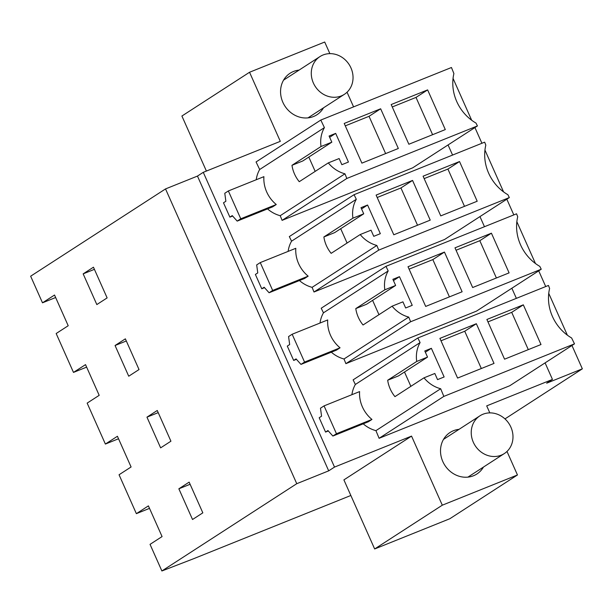 <?xml version="1.0" encoding="UTF-8"?>
<svg xmlns="http://www.w3.org/2000/svg" width="613" height="613" viewBox="0 0 613 613"><rect width="100%" height="100%" fill="white"/><g stroke="black" fill="none" stroke-linecap="round" stroke-linejoin="round"><path stroke-width="0.92" d="M206.405 171.065L181.908 116.026L249.545 72.257L280.31 141.342L203.271 172.322L197.463 176.084L165.525 188.927L30.65 276.202L42.496 302.814L55.645 297.527M442.302 505.189L517.456 474.968L449.819 518.736L374.658 548.964L442.302 505.189L411.545 436.104L334.514 467.091L328.698 470.845L296.761 483.695L161.886 570.971L150.039 544.359L162.077 536.574L148.407 505.871L136.37 513.656L149.518 508.369M517.456 474.968L506.997 451.459M489.818 412.886L486.699 405.883L552.459 379.432L545.095 362.881M448.057 144.944L452.57 155.066M479.956 216.588L484.469 226.71M511.855 288.233L516.368 298.355M353.578 106.877L347.05 92.211M329.871 53.637L324.706 42.029L249.545 72.257M203.271 172.322L334.514 467.091M459.03 429.345A24.719 22.198 57.1 0 0 450.049 432.479A24.719 22.198 57.1 0 0 442.808 461.543A24.719 22.198 57.1 0 0 476.906 473.987A24.719 22.198 57.1 0 0 483.45 467.075M355.356 384.474L420.089 342.575L417.851 337.978L353.119 379.868L355.356 384.474A30.803 27.662 57.1 0 0 351.916 394.68M417.851 337.978L548.459 285.451L549.616 288.416A42.695 38.343 57.1 0 0 571.615 337.97L574.496 343.855L509.755 385.746L379.102 438.295L375.93 430.64L440.67 388.749A30.803 27.662 57.1 0 1 423.997 377.83L394.948 396.634A30.803 27.662 57.1 0 1 387.677 380.244L416.725 361.448L427.529 357.103L398.481 375.899L387.677 380.244M363.225 423.836A30.803 27.662 57.1 0 0 375.93 430.64M325.564 432.073L327.947 430.533L332.867 436.042L336.46 433.72L324.062 405.883L320.476 408.204L321.564 416.204L319.189 417.744L325.564 432.073L328.33 430.962M378.734 250.104L509.334 197.578L444.594 239.476L313.994 292.003L312.109 287.344L376.842 245.453L378.734 250.104L313.994 292.003M299.435 280.547A30.803 27.662 57.1 0 0 312.109 287.344M260.264 262.594L272.662 290.432L269.076 292.753L304.569 278.478L308.163 276.156A30.803 27.662 57.1 0 1 295.803 248.303L260.264 262.594L256.678 264.916L257.766 272.915L255.391 274.448L261.766 288.784L264.532 287.673M509.334 197.578L507.901 194.727A42.695 38.343 57.1 0 1 485.818 145.128L484.661 142.162L354.061 194.689L289.321 236.58L291.558 241.177A30.803 27.662 57.1 0 0 288.125 251.391M410.633 321.748L541.233 269.222L476.493 311.12L345.893 363.647L344.008 358.988L408.741 317.097L410.633 321.748L345.893 363.647M331.326 352.191A30.803 27.662 57.1 0 0 344.008 358.988M292.163 334.238L304.561 362.076L300.975 364.398L336.468 350.123L340.062 347.801A30.803 27.662 57.1 0 1 327.702 319.948L292.163 334.238L288.577 336.56L289.665 344.56L287.29 346.1L293.665 360.429L296.431 359.318M541.233 269.222L539.8 266.371A42.695 38.343 57.1 0 1 517.717 216.772L516.56 213.807L385.96 266.333L321.22 308.224L323.457 312.829A30.803 27.662 57.1 0 0 320.024 323.036M256.226 179.747A30.803 27.662 57.1 0 1 259.674 169.51L324.407 127.619L320.806 120.056L451.459 67.507L453.896 73.568A42.695 38.343 57.1 0 0 476.002 123.083L477.435 125.933L412.695 167.832L282.095 220.358L280.21 215.699L344.95 173.808L346.835 178.46L282.095 220.358M267.536 208.903A30.803 27.662 57.1 0 0 280.21 215.699M229.875 217.132L232.25 215.6L237.177 221.109L240.763 218.787L228.365 190.95L224.779 193.271L225.868 201.271L223.492 202.803L229.875 217.132L232.634 216.029M259.674 169.51L256.065 161.947L320.806 120.056M299.083 70.097A24.719 22.198 57.1 0 0 290.102 73.231A24.719 22.198 57.1 0 0 282.861 102.302A24.719 22.198 57.1 0 0 316.959 114.738A24.719 22.198 57.1 0 0 323.503 107.827M571.96 345.494L582.35 368.834L546.65 383.194L552.459 379.432M453.053 78.418L471.665 120.24M474.929 127.558L481.918 143.266M484.944 150.062L503.564 191.884M506.828 199.202L513.817 214.91M516.843 221.707L535.463 263.529M538.727 270.846L545.716 286.555M548.742 293.351L567.362 335.173M504.966 418.909L582.35 368.834M350.851 495.48L193.631 558.711L161.886 570.971M42.496 302.814L54.534 295.029L68.204 325.733L56.166 333.526L73.483 372.413L85.521 364.628L99.191 395.331L87.153 403.116L105.382 444.057L117.42 436.272L131.09 466.976L119.052 474.761L136.37 513.656M165.525 188.927L296.761 483.695M83.161 273.865L96.831 304.569L107.129 297.903L93.46 267.199L83.161 273.865L94.41 269.345M170.927 441.199L157.257 410.488L146.959 417.154L160.629 447.858L170.927 441.199M115.06 345.51L125.358 338.843L139.028 369.555L128.73 376.213L115.06 345.51L126.309 340.989M192.528 519.502L202.826 512.843L189.156 482.132L178.858 488.799L192.528 519.502M197.463 176.084L328.698 470.845M324.407 127.619A30.803 27.662 57.1 0 0 321.028 146.515L291.98 165.311A30.803 27.662 57.1 0 0 299.251 181.693L328.3 162.897A30.803 27.662 57.1 0 0 344.95 173.808M228.365 190.95L263.904 176.659A30.803 27.662 57.1 0 0 276.264 204.512L272.678 206.834L237.177 221.109M477.435 125.933L346.835 178.46M73.483 372.413L86.632 367.126M321.028 146.515L331.832 142.17L302.784 160.966L291.98 165.311M328.3 162.897L339.127 158.545L341.862 164.69L348.437 162.039L335.679 133.381L329.097 136.032L331.832 142.17M427.629 89.896L391.186 104.547L408.863 144.247L445.299 129.588L427.629 89.896L416.005 97.413L432.602 134.699M398.327 148.484L361.892 163.135L344.215 123.443L380.65 108.785L398.327 148.484M308.806 157.074L315.182 171.387M240.763 218.787L276.264 204.512M335.679 133.381L329.656 137.281M392.266 106.961L416.005 97.413M380.65 108.785L369.034 116.309L345.295 125.857M369.034 116.309L385.631 153.587M374.658 548.964L343.901 479.879L411.545 436.104M420.089 342.575A30.803 27.662 57.1 0 0 416.725 361.448M324.062 405.883L359.601 391.592A30.803 27.662 57.1 0 0 371.961 419.445L368.367 421.767L332.867 436.042M574.496 343.855L443.843 396.396L379.102 438.295M443.843 396.396L440.67 388.749M178.858 488.799L190.107 484.278M423.997 377.83L434.824 373.478L437.552 379.623L444.134 376.972L431.368 348.314L424.794 350.965L427.529 357.103M523.318 304.83L486.883 319.48L504.56 359.18L540.995 344.529L523.318 304.83L511.702 312.346L528.299 349.632M494.024 363.417L457.589 378.068L439.912 338.376L476.347 323.718L494.024 363.417M404.496 372.007L410.871 386.328M336.46 433.72L371.961 419.445M431.368 348.314L425.353 352.214M487.956 321.894L511.702 312.346M476.347 323.718L464.731 331.242L440.985 340.79M464.731 331.242L481.328 368.52M291.558 241.177L356.299 199.286A30.803 27.662 57.1 0 0 352.927 218.159L363.731 213.814L360.996 207.677L367.578 205.026L380.336 233.683L373.761 236.334L371.026 230.189L360.199 234.541A30.803 27.662 57.1 0 0 376.842 245.453M356.299 199.286L354.061 194.689M459.52 161.541L423.085 176.192L440.762 215.891L477.198 201.233L459.52 161.541L447.904 169.058L464.501 206.343M430.226 220.128L393.791 234.779L376.114 195.087L412.549 180.429L430.226 220.128M352.927 218.159L323.879 236.955A30.803 27.662 57.1 0 0 331.15 253.345L360.199 234.541M363.731 213.814L334.683 232.611L323.879 236.955M367.578 205.026L361.555 208.926M340.705 228.718L347.081 243.039M424.165 178.605L447.904 169.058M412.549 180.429L400.933 187.953L377.194 197.501M400.933 187.953L417.53 225.232M272.662 290.432L308.163 276.156M269.076 292.753L264.149 287.244L261.766 288.784M105.382 444.057L118.531 438.77M323.457 312.829L388.19 270.931A30.803 27.662 57.1 0 0 384.826 289.803L395.63 285.459L392.895 279.321L399.469 276.67L412.235 305.328L405.653 307.979L402.925 301.834L392.098 306.186A30.803 27.662 57.1 0 0 408.741 317.097M388.19 270.931L385.96 266.333M491.419 233.185L454.984 247.836L472.661 287.535L509.096 272.877L491.419 233.185L479.803 240.702L496.4 277.988M462.125 291.773L425.69 306.423L408.013 266.732L444.448 252.073L462.125 291.773M384.826 289.803L355.778 308.6A30.803 27.662 57.1 0 0 363.049 324.99L392.098 306.186M395.63 285.459L366.582 304.255L355.778 308.6M399.469 276.67L393.454 280.57M372.604 300.362L378.972 314.684M456.064 250.25L479.803 240.702M444.448 252.073L432.832 259.598L409.086 269.145M432.832 259.598L449.429 296.876M304.561 362.076L340.062 347.801M300.975 364.398L296.048 358.889L293.665 360.429M146.959 417.154L158.208 412.633M331.158 97.046A22.474 20.183 57.1 0 0 344.376 94.325A22.474 20.183 57.1 0 0 352.184 71.338A22.474 20.183 57.1 0 0 333.173 53.867A22.474 20.183 57.1 0 0 319.955 56.588A22.474 20.183 57.1 0 0 312.14 79.575A22.474 20.183 57.1 0 0 331.158 97.046M491.105 456.287A22.474 20.183 57.1 0 0 504.323 453.566A22.474 20.183 57.1 0 0 512.131 430.579A22.474 20.183 57.1 0 0 493.12 413.116A22.474 20.183 57.1 0 0 479.902 415.836A22.474 20.183 57.1 0 0 472.087 438.824A22.474 20.183 57.1 0 0 491.105 456.287M307.971 117.88L344.376 94.325M283.558 80.142L319.955 56.588M467.918 477.121L504.323 453.566M443.505 439.391L479.902 415.836"/></g></svg>
